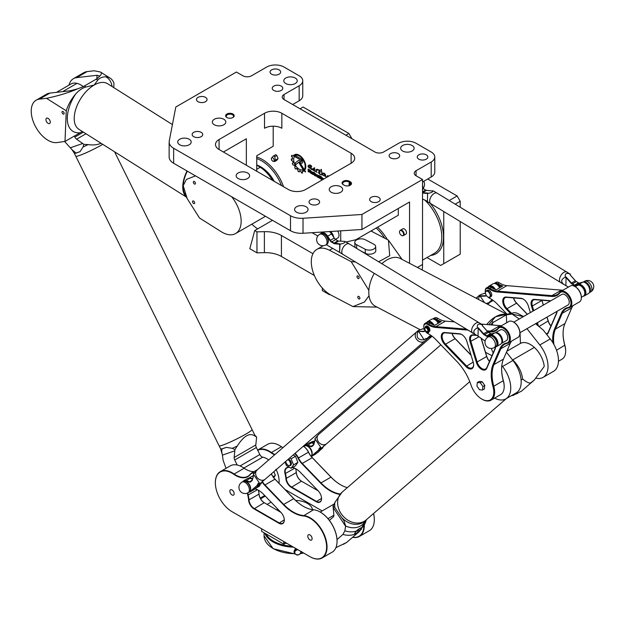 <?xml version="1.0" encoding="UTF-8"?>
<svg xmlns="http://www.w3.org/2000/svg" width="625" height="625" viewBox="0 0 625 625"><rect width="100%" height="100%" fill="white"/><g stroke="black" fill="none" stroke-linecap="round" stroke-linejoin="round"><path stroke-width="0.94" d="M422.227 269.969A55.094 31.812 -120 0 0 422.539 264.469L422.539 179.5L416.047 175.75A6.125 3.531 180 0 1 414.25 173.25A6.125 3.531 180 0 1 416.047 170.75L431.195 162A12.242 7.07 180 0 0 434.781 157A12.242 7.07 180 0 0 431.195 152.008L416.047 143.258A12.242 7.07 180 0 0 398.727 143.258L383.578 152.008A6.125 3.531 0 0 1 374.922 152.008L284.016 99.523L284.016 94.523A6.125 3.531 0 0 0 282.219 97.023A6.125 3.531 0 0 0 284.016 99.523M284.016 94.523L299.164 85.773A12.242 7.07 180 0 0 302.75 80.773A12.242 7.07 180 0 0 299.164 75.781L284.016 67.031A12.242 7.07 180 0 0 266.703 67.031L251.547 75.781A6.125 3.531 180 0 1 242.891 75.781L236.398 72.031L175.797 107.016L169.242 141.031A15.305 8.836 0 0 0 169.148 142.008A15.305 8.836 0 0 0 173.633 148.258L290.508 215.734A15.305 8.836 0 0 0 303.023 218.266L361.938 214.484L361.938 229.484L409.555 201.992L409.555 263.328M422.539 179.5L361.938 214.484M226.875 114.016A4.289 2.477 0 0 0 226.875 117.516A4.289 2.477 0 0 0 232.938 117.516A4.289 2.477 0 0 0 232.938 114.016A4.289 2.477 0 0 0 226.875 114.016M378.664 201.648A5.297 3.055 180 0 1 372.898 202.312A5.297 3.055 180 0 1 369.625 199.492A5.297 3.055 180 0 1 374.922 196.438A5.297 3.055 180 0 1 380.211 199.492A5.297 3.055 180 0 1 378.664 201.648M318.062 204.148A5.297 3.055 180 0 1 312.289 204.813A5.297 3.055 180 0 1 309.023 201.992A5.297 3.055 180 0 1 314.32 198.93A5.297 3.055 180 0 1 319.609 201.992A5.297 3.055 180 0 1 318.062 204.148M398.141 157.914A5.297 3.055 180 0 1 392.375 158.578A5.297 3.055 180 0 1 389.109 155.75A5.297 3.055 180 0 1 394.398 152.695A5.297 3.055 180 0 1 399.695 155.75A5.297 3.055 180 0 1 398.141 157.914M426.281 159.164A5.297 3.055 180 0 1 420.516 159.828A5.297 3.055 180 0 1 417.242 157A5.297 3.055 180 0 1 422.539 153.945A5.297 3.055 180 0 1 427.836 157A5.297 3.055 180 0 1 426.281 159.164M198.023 97.359A5.297 3.055 180 0 1 203.789 96.695A5.297 3.055 180 0 1 207.063 99.523A5.297 3.055 180 0 1 201.766 102.578A5.297 3.055 180 0 1 196.477 99.523A5.297 3.055 180 0 1 198.023 97.359M193.695 132.352A5.297 3.055 180 0 1 199.461 131.688A5.297 3.055 180 0 1 202.734 134.508A5.297 3.055 180 0 1 197.438 137.562A5.297 3.055 180 0 1 192.141 134.508A5.297 3.055 180 0 1 193.695 132.352M273.781 86.109A5.297 3.055 180 0 1 279.547 85.453A5.297 3.055 180 0 1 282.812 88.273A5.297 3.055 180 0 1 277.523 91.328A5.297 3.055 180 0 1 272.227 88.273A5.297 3.055 180 0 1 273.781 86.109M271.617 69.867A5.297 3.055 180 0 1 277.383 69.203A5.297 3.055 180 0 1 280.648 72.031A5.297 3.055 180 0 1 275.359 75.086A5.297 3.055 180 0 1 270.062 72.031A5.297 3.055 180 0 1 271.617 69.867M238.133 173A6.734 3.891 180 0 1 245.469 172.156A6.734 3.891 180 0 1 249.625 175.75A6.734 3.891 180 0 1 242.891 179.633A6.734 3.891 180 0 1 236.156 175.75A6.734 3.891 180 0 1 238.133 173M285.75 78.023A6.734 3.891 180 0 1 293.086 77.188A6.734 3.891 180 0 1 297.242 80.773A6.734 3.891 180 0 1 290.508 84.664A6.734 3.891 180 0 1 283.773 80.773A6.734 3.891 180 0 1 285.75 78.023M214.32 119.266A6.734 3.891 180 0 1 221.656 118.422A6.734 3.891 180 0 1 225.813 122.016A6.734 3.891 180 0 1 219.086 125.898A6.734 3.891 180 0 1 212.352 122.016A6.734 3.891 180 0 1 214.32 119.266M179.688 139.258A6.734 3.891 180 0 1 187.031 138.414A6.734 3.891 180 0 1 191.188 142.008A6.734 3.891 180 0 1 184.453 145.898A6.734 3.891 180 0 1 177.719 142.008A6.734 3.891 180 0 1 179.688 139.258M296.57 206.734A6.734 3.891 180 0 1 303.906 205.898A6.734 3.891 180 0 1 308.062 209.484A6.734 3.891 180 0 1 301.328 213.375A6.734 3.891 180 0 1 294.594 209.484A6.734 3.891 180 0 1 296.57 206.734M331.203 186.742A6.734 3.891 180 0 1 338.539 185.898A6.734 3.891 180 0 1 342.695 189.492A6.734 3.891 180 0 1 335.961 193.383A6.734 3.891 180 0 1 329.227 189.492A6.734 3.891 180 0 1 331.203 186.742M402.625 145.508A6.734 3.891 180 0 1 409.961 144.664A6.734 3.891 180 0 1 414.125 148.258A6.734 3.891 180 0 1 407.391 152.141A6.734 3.891 180 0 1 400.656 148.258A6.734 3.891 180 0 1 402.625 145.508M351.109 163.25L305.656 189.492A12.242 7.07 180 0 1 288.344 189.492L219.086 149.508A12.242 7.07 180 0 1 215.492 144.508A12.242 7.07 180 0 1 219.086 139.508L264.531 113.266A12.242 7.07 180 0 1 281.852 113.266L351.109 153.258A12.242 7.07 180 0 1 354.695 158.25A12.242 7.07 180 0 1 351.109 163.25L351.109 153.258M344.188 185.242A4.289 2.477 0 0 0 350.25 185.242A4.289 2.477 0 0 0 350.25 181.742L349.383 181.242A4.289 2.477 0 0 0 343.32 181.242A4.289 2.477 0 0 0 343.32 184.742L344.188 185.242M273.195 126.188L273.195 146.258L256.742 155.75L256.742 171.25M257.617 228.898A55.094 31.812 60 0 1 251.805 224.195M398.297 208.484L398.297 215.234L355.875 239.727L346.125 242.016M300.969 162.945L299.688 162.203A1.562 0.898 -120 0 0 298.906 162.133A1.562 0.898 -120 0 0 298.836 162.18L295.805 164.656A5.992 3.461 60 0 1 295.086 163.094L298.039 160.703A2.797 1.617 60 0 1 298.164 160.617A2.797 1.617 60 0 1 299.562 160.758L300.969 161.57A0.852 0.492 -120 0 0 300.969 160.18L295.344 156.93L294.07 154.852L300.961 158.805A2.531 1.461 60 0 1 302.617 161.039A2.531 1.461 60 0 1 302.227 163.07A2.531 1.461 60 0 1 300.969 162.945L299.734 162.18A1.562 0.898 -120 0 0 298.953 162.102A1.562 0.898 -120 0 0 298.93 162.117L298.906 162.133M300.281 163.141L305.656 172L303.898 170.984L299.469 163.68A0.844 0.484 60 0 1 300.281 163.141M321.336 169.328L321.727 172.164L319.852 171.758C318.961 172.688 319.422 173.719 321.234 174.844C318.484 173.766 317.867 172.5 319.367 171.055L318.164 169.656L320.539 170.336L321.336 169.328L320.539 170.336M321.672 174.055L321.781 173.172C324.297 172.633 325.648 173.781 325.844 176.609L321.969 174.711L325.328 175.898C324.93 174.188 323.953 173.562 322.398 174.031L321.672 174.055L321.805 173.156M326.289 177.586L327.883 175.516L328.492 176.312M310.352 172.039L310.672 173.156L309.703 171.688L308.688 171.102L308.688 172.008L308.172 171.711L308.172 169.047L310.305 170.281A0.812 0.469 60 0 1 310.875 171.273L310.875 171.734A0.742 0.43 60 0 1 310.352 172.039L310.258 171.984M319.031 176.578L319.031 177.281A0.859 0.5 60 0 1 318.422 177.633L317.289 176.977A0.859 0.5 60 0 1 316.68 175.922L316.68 175.219A0.859 0.5 60 0 1 317.289 174.867L318.422 175.523A0.859 0.5 60 0 1 319.031 176.578M320.508 176.719L320.508 177.203L319.938 176.875L319.938 178.508L319.414 178.203L319.414 175.492L320.508 176.719M321.273 176.562L321.273 177.016L320.734 176.258L321.273 176.562M320.734 178.969L320.734 176.852L321.273 177.164L321.273 179.281L320.734 178.969L320.781 176.883M322.312 179.875L322.242 179.844A0.852 0.492 60 0 1 321.648 178.797L321.648 178.094A0.867 0.5 60 0 1 322.258 177.734L323.836 179M323.703 179.07L322.219 178.305L322.75 179.625M311.164 172.031A0.859 0.5 60 0 1 311.773 171.68L312.906 172.336A0.859 0.5 60 0 1 313.516 173.391L313.516 174.102A0.859 0.5 60 0 1 312.906 174.445L311.773 173.797A0.859 0.5 60 0 1 311.164 172.742L311.203 172.008A0.859 0.5 60 0 1 311.367 171.625M315.672 173.93A0.867 0.5 60 0 1 316.281 174.984L316.281 175.695A0.859 0.5 60 0 1 315.672 176.047L314.516 175.375A0.883 0.508 60 0 1 313.891 174.297L313.891 172.203L315.672 173.93M311.648 166.438L309.133 166.023C308.477 166.922 308.797 167.383 310.109 167.414L310.992 166.68L311.727 169.727C310.82 167.961 306.609 167.5 308.57 165.328C309.781 164.602 310.844 164.977 311.75 166.461L309.18 166M314.664 167.805L314.547 168.844L313.273 169.625L315.859 170.031L317.023 169.172C319.18 170.227 314.484 170.641 317.078 172.312L313.852 170.609C312.18 169.68 312.07 168.883 313.539 168.234L314.664 167.805M305.055 169.719L304.578 168.93A8.469 4.891 -120 0 0 303.242 160.086A8.469 4.891 -120 0 0 296.172 155.102L295.062 154.461A9.359 5.398 60 0 1 303.375 159.344A9.359 5.398 60 0 1 305.055 169.719M293.086 156.148A9.438 5.453 60 0 1 293.625 155.336L294.484 156.75A7.812 4.508 -120 0 0 295.422 165.328A7.812 4.508 -120 0 0 302.438 169.852L303.281 171.266A9.438 5.453 60 0 1 302.391 171.43L302.461 173.062A11.227 6.477 60 0 1 301.555 172.938L300.695 171.203A9.438 5.453 60 0 1 299.562 170.742L299.031 171.898A11.227 6.477 60 0 1 298.016 171.219L297.758 169.531A9.438 5.453 60 0 1 296.641 168.484L295.648 168.992A11.227 6.477 60 0 1 294.773 167.898L295.094 166.562A9.438 5.453 60 0 1 294.25 165.18L292.922 164.859A11.227 6.477 60 0 1 292.352 163.562L293.211 162.836A9.438 5.453 60 0 1 292.789 161.367L291.422 160.305A11.227 6.477 60 0 1 291.273 159.117L292.5 159.141A9.438 5.453 60 0 1 292.578 157.828L291.461 156.219A11.227 6.477 60 0 1 291.719 155.367L293.133 156.125A9.438 5.453 60 0 1 293.633 155.352M400.031 230.641A3.062 1.766 60 0 1 400.18 230.422A3.062 1.766 60 0 1 400.445 230.203L402.828 228.828A3.062 1.766 60 0 1 405.891 230.594A3.062 1.766 60 0 1 405.891 234.133L403.508 235.508A3.062 1.766 60 0 1 403.188 235.625A3.062 1.766 60 0 1 402.922 235.648M312.07 232.687L317.812 236M377.555 227.211A33.672 19.438 60 0 1 378.57 228.18A33.672 19.438 60 0 1 387.312 239.562M256.742 157.031A33.672 19.438 60 0 1 270.352 165.703A33.672 19.438 60 0 1 283.578 186.742M274.711 161.516L275.344 160.141L274.711 156.742A3.062 1.766 -120 0 0 273.406 155.992L275.57 154.742A3.062 1.766 60 0 1 276.875 155.492L278.062 158.57L276.875 160.266L274.711 161.516L273.266 161.32A2 1.156 60 0 1 271.758 160.078A2 1.156 60 0 1 271.438 158.156A2 1.156 60 0 1 273.016 158.047A2 1.156 60 0 1 274.172 160.32A2 1.156 60 0 1 273.266 161.32M302.25 163.055A2.531 1.461 60 0 1 301.008 162.922M295.344 156.93L294.164 154.906M301.438 161.586L301.391 161.609A0.852 0.492 -120 0 0 301.008 160.156L295.383 156.906M295.086 163.094L298.086 160.68A2.797 1.617 60 0 1 298.188 160.609M295.844 164.625A5.992 3.461 60 0 1 295.125 163.07M303.898 170.984L299.516 163.656A0.844 0.484 60 0 1 299.477 162.672M305.609 171.922L303.945 170.961M321.727 172.117L319.875 171.742M321.234 174.82C318.523 173.719 317.906 172.461 319.391 171.039M319.719 170.914L318.188 169.641M325.867 176.594L321.992 174.695M325.352 175.883L325.375 175.875C324.977 174.164 324 173.539 322.438 174.008L322.398 174.031M322.219 174.156L321.711 174.031M326.328 177.555L327.906 175.508M308.172 171.711L308.211 169.07M308.688 171.961L308.211 171.688M308.688 171.102L309.703 171.688M310.102 172.828L309.742 171.656M310.648 173.094L310.148 172.805M310.32 171.5L310.18 170.664L308.727 169.82L308.688 170.664L310.383 171.344L308.688 169.852M318.875 177.664A0.859 0.5 60 0 1 318.469 177.609L317.336 176.953A0.859 0.5 60 0 1 316.727 175.898L316.727 175.188A0.859 0.5 60 0 1 316.883 174.812M318.445 177.062L318.578 176.391L317.508 175.422L317.469 176.602L318.445 177.062L318.531 176.414L317.297 175.398M319.414 178.203L319.461 175.516M319.938 178.453L319.461 178.18M319.938 176.875L320.508 177.148M320.734 176.711L320.781 176.281M321.273 176.969L320.781 176.688M321.273 179.227L320.781 178.945M322.359 179.852L322.289 179.812A0.852 0.492 60 0 1 321.688 178.773L321.688 178.062A0.867 0.5 60 0 1 321.844 177.68M323.75 179.047L322.242 178.297M313.359 174.477A0.859 0.5 60 0 1 312.953 174.422L311.812 173.766A0.859 0.5 60 0 1 311.203 172.711L311.203 172.008M312.93 173.875L312.758 172.68L311.648 172.438L312.711 173.859L312.711 172.703L311.734 172.242M316.125 176.07A0.859 0.5 60 0 1 315.719 176.023L314.562 175.352A0.883 0.508 60 0 1 313.938 174.273L313.938 172.234M315.711 175.484L315.57 174.328L314.391 173.695L314.695 175L315.492 175.461L315.523 174.352L314.391 173.695M310.133 167.398L311.016 166.672M311.75 169.711C310.844 167.867 306.688 167.531 308.594 165.32M315.859 170.031L317.039 169.156M317.086 172.297L313.891 170.586C312.227 169.664 312.117 168.875 313.555 168.227M305.086 169.664L304.617 168.906A8.469 4.891 -120 0 0 303.281 160.062A8.469 4.891 -120 0 0 296.211 155.078L295.117 154.445M292.578 157.828L291.5 156.195A11.227 6.477 60 0 1 291.766 155.344L291.812 155.281M292.5 159.141L292.547 159.117A9.438 5.453 60 0 1 292.625 157.805M292.789 161.367L291.461 160.273A11.227 6.477 60 0 1 291.32 159.094L291.383 158.883M293.211 162.836L293.25 162.812A9.438 5.453 60 0 1 292.828 161.344M294.25 165.18L292.969 164.836A11.227 6.477 60 0 1 292.398 163.539L292.422 163.188M295.094 166.562L295.133 166.539A9.438 5.453 60 0 1 294.289 165.148M296.008 169.109L295.688 168.969A11.227 6.477 60 0 1 294.812 167.875L295.133 166.539M296.641 168.484L296.68 168.461A9.438 5.453 60 0 0 297.797 169.508L297.758 169.531M299.273 171.914L299.078 171.875A11.227 6.477 60 0 1 298.055 171.188L297.797 169.508M299.562 170.742L299.602 170.711A9.438 5.453 60 0 0 300.734 171.18L300.695 171.203M302.57 173.023L302.5 173.031A11.227 6.477 60 0 1 301.602 172.914L300.734 171.18M302.391 171.43L302.43 171.406A9.438 5.453 60 0 0 303.273 171.258M400.445 230.203A3.062 1.766 60 0 1 403.508 231.969A3.062 1.766 60 0 1 403.508 235.508M399.492 231.922A2.898 1.672 -120 0 0 400.586 234.641A2.898 1.672 -120 0 0 402.688 235.727A2.898 1.672 -120 0 0 402.992 232.266A2.898 1.672 -120 0 0 399.844 230.797A2.898 1.672 -120 0 0 399.492 231.922M275.344 160.141L278.062 158.57M274.711 156.742L276.875 155.492M273.406 155.992L271.656 158.016M343.75 184.992A3.672 2.117 180 0 1 342.68 183.492A3.672 2.117 180 0 1 344.945 181.539A3.672 2.117 180 0 1 348.945 181.992L349.812 182.492A3.672 2.117 180 0 1 350.891 183.992A3.672 2.117 180 0 1 350.016 185.367M227.109 117.641A3.672 2.117 180 0 1 226.234 116.266A3.672 2.117 180 0 1 227.305 114.766A3.672 2.117 180 0 1 231.312 114.305A3.672 2.117 180 0 1 233.578 116.266A3.672 2.117 180 0 1 232.703 117.641M347.43 185.969A3.672 2.117 0 0 0 346.07 185.883M272.477 220.32L254.727 230.57L256.961 231.859L264.383 231.664A22.648 13.078 180 0 1 281.414 235.484L312.953 253.688M322.328 288.047L322.328 290.586L329.469 294.711L329.469 294.188M314.367 275.5L281.414 256.477A22.648 13.078 0 0 0 264.383 252.656L256.961 252.852L256.961 231.859M256.961 252.852L249.82 248.727L254.727 230.57M329.906 294.461L329.469 294.711M281.852 113.266L281.852 128.266A12.242 7.07 0 0 0 264.531 128.266L264.531 113.266M361.938 229.484L303.023 233.266A15.305 8.836 180 0 1 290.508 230.734L173.633 163.25A15.305 8.836 180 0 1 169.148 157L169.148 142.008M246.352 165.25L246.352 138.758L223.414 152.008M299.164 85.773L299.164 100.773A12.242 7.07 0 0 0 302.75 95.773L302.75 80.773M299.164 100.773L292.672 104.516M431.195 162L431.195 177A12.242 7.07 0 0 0 434.781 172L434.781 157M431.195 177L422.539 181.992M340.727 241.281L340.727 230.844M337.766 231.031A6.125 3.531 60 0 1 337.727 238.031L335.453 239.344M333.703 237.148A6.125 3.531 -120 0 0 330.531 231.5M326.898 244.281A6.125 3.531 -120 0 0 326.898 237.211A6.125 3.531 -120 0 0 320.781 233.68L319.695 234.305A6.125 3.531 60 0 1 324.414 235.945A6.125 3.531 60 0 1 327.086 242.102A6.125 3.531 60 0 1 325.82 244.906L326.898 244.281M274.281 181.375A24.484 14.141 -120 0 0 266.328 171.078M281.5 185.539A32.75 18.906 -120 0 0 261.508 160.75A32.75 18.906 -120 0 0 256.742 158.578M351.938 138.734L348.914 133.492L303.102 107.039L300.07 108.789M348.914 133.492L345.883 135.242M443.75 211.523L443.75 263.68L440.68 265.453L427.008 257.555M384.672 238.18A32.75 18.906 -120 0 0 376.172 228.008M460.203 207.188L460.203 201.281L457.133 195.969L449.234 200.531M457.133 195.969L427.734 179M460.203 201.281L455.219 204.164M460.203 221.508L460.203 254.18L443.75 263.68M63.023 113.984A1.508 0.867 60 0 1 62.078 112.656A1.508 0.867 60 0 1 62.32 111.477A1.508 0.867 60 0 1 63.828 112.344A1.508 0.867 60 0 1 63.828 114.086A1.508 0.867 60 0 1 63.023 113.984M193.555 203.469A1.508 0.867 60 0 1 192.617 202.141A1.508 0.867 60 0 1 192.852 200.969A1.508 0.867 60 0 1 194.359 201.836A1.508 0.867 60 0 1 194.359 203.578A1.508 0.867 60 0 1 193.555 203.469M194.352 183.961A1.508 0.867 60 0 1 193.414 182.633A1.508 0.867 60 0 1 193.648 181.453A1.508 0.867 60 0 1 195.156 182.32A1.508 0.867 60 0 1 195.156 184.062A1.508 0.867 60 0 1 194.352 183.961M48.008 123.297A3.062 1.766 60 0 1 46.086 120.594A3.062 1.766 60 0 1 46.578 118.211A3.062 1.766 60 0 1 49.633 119.977A3.062 1.766 60 0 1 49.633 123.508A3.062 1.766 60 0 1 48.008 123.297M187.328 171.164A26.328 14.484 122.2 0 0 183.195 185.695A26.328 14.484 122.2 0 0 184.68 193.766L187.211 198.656L199.492 217.992L221.234 231.703A26.937 15.555 -120 0 0 235.578 233.562A26.937 15.555 -120 0 0 231.711 196.789M256.742 165.094L260.219 167.281A26.937 15.555 60 0 1 272.414 180.297M274.086 181.266A26.016 15.023 -120 0 0 261.484 167.266A26.016 15.023 -120 0 0 256.742 164.984M187.211 198.656L183.195 185.695L186.391 179.414L195.508 175.883M187.031 170.992A26.937 14.82 122.2 0 0 186.273 196.844M73.438 78.664L83.875 72.641A23.875 13.781 60 0 1 87.133 71.586L94.188 70.781L100.406 71.992C101.867 72.945 101.664 74.297 99.797 76.062L97.008 75.289L76.703 77.609A23.875 13.781 -120 0 0 73.438 78.664A23.875 13.781 -120 0 0 69.008 85.133M113.781 87.609L113.961 83.25A26.937 14.82 122.2 0 0 110.125 78.117A26.937 14.82 122.2 0 0 105.656 76.789C102.242 76.883 99.609 78.008 97.758 80.148L94.148 85.055L85.867 87.016C82.297 88.023 78.844 90.422 75.508 94.203A26.937 14.82 122.2 0 0 66.258 110.789L65.008 141.422L82.336 131.469M99.797 76.062L97.18 78.625A26.937 14.82 -57.8 0 0 96.203 79.164L84.312 86.031A26.937 14.82 -57.8 0 0 83.328 86.625L77.672 88.836C68.562 92.734 58.164 95.891 46.484 98.32L39.43 99.125A23.875 13.781 -120 0 0 36.164 100.18A23.875 13.781 -120 0 0 34.891 125.352A23.875 13.781 -120 0 0 57.039 142.555L65.008 141.422M66.258 110.789L46.484 98.32M36.164 100.18L46.602 94.156A23.875 13.781 60 0 1 49.867 93.102L70.164 90.781L77.672 88.836M358.891 298.922A1.508 0.867 -120 0 0 359.594 298.969A1.508 0.867 -120 0 0 359.594 297.234A1.508 0.867 -120 0 0 358.086 296.367A1.508 0.867 -120 0 0 357.867 297.602A1.508 0.867 -120 0 0 358.891 298.922M358.094 278.492A1.508 0.867 -120 0 0 358.797 278.539A1.508 0.867 -120 0 0 358.797 276.805A1.508 0.867 -120 0 0 357.289 275.93A1.508 0.867 -120 0 0 357.07 277.172A1.508 0.867 -120 0 0 358.094 278.492M373.859 244.242L365.211 239.711A6.125 3.367 -2.2 0 0 358.484 239.172A6.125 3.367 -2.2 0 0 354.766 242.445A6.125 3.367 -2.2 0 0 356.555 244.711L365.203 249.242A6.125 3.367 -2.2 0 0 371.938 249.773A6.125 3.367 -2.2 0 0 375.648 246.5A6.125 3.367 -2.2 0 0 373.859 244.242M360.938 251.008L365.367 253.328A6.125 3.367 -2.2 0 0 372.094 253.867A6.125 3.367 -2.2 0 0 375.812 250.594L375.648 246.5M354.766 242.445L354.93 246.531A6.125 3.367 -2.2 0 0 355.266 247.562M377.055 307.117L352.953 306.594L331.211 295.195A26.937 15.555 60 0 1 312.906 271.539A26.937 15.555 60 0 1 316.867 249.391A26.937 15.555 60 0 1 329.461 250.242L351.195 261.641L355.383 261.961M378.633 261.75L389.719 255.734L388.43 240.148L370.984 231M388.43 240.148L402.07 259.406M371.297 230.828A26.016 15.023 60 0 1 372.648 231.875M368.867 290.352L351.195 261.641M352.953 306.594L364.367 302.062L369.031 295.781M506.031 313.898L400.375 258.516A26.937 16.25 117.7 0 0 386.992 259.898A26.937 16.25 117.7 0 0 381.867 263.711M374.25 273.414A26.937 16.25 117.7 0 0 375.359 306.227L420.008 329.633M526.969 328.68L539.812 344.977A23.875 13.781 60 0 1 543.07 377.375L553.508 371.352A23.875 13.781 -120 0 0 550.242 338.953L543.188 330.008L535.562 323.719M506.656 322.742L506.344 314.859A26.937 16.25 -62.3 0 0 505.367 315.391L493.469 322.258A26.937 16.25 -62.3 0 0 492.492 322.852L492.578 325.016M523.539 316.523L518.312 313.781A26.937 16.25 117.7 0 0 514.164 312.648L495.523 316.789L488.75 324.703M523.375 316.625L512 314.047L519.305 318.969M506.344 314.859L512 314.047M543.07 377.375A23.875 13.781 60 0 1 536.258 378.227M501.813 365.57L502.539 366.5A23.875 13.781 60 0 1 505.805 398.891A23.875 13.781 60 0 1 494.602 398.117M485.516 352.32L491.969 355.703M491.258 348.445L493.156 352.945M490.539 324.852L492.492 322.852M505.805 398.891L516.234 392.867A23.875 13.781 -120 0 0 512.969 360.477L506.453 352.203M219.273 445.93A18.359 1.656 -26.3 0 0 229.375 442.438A18.359 1.656 -26.3 0 0 245.734 434.172A18.367 1.656 153.7 0 1 221.016 445.688A18.367 1.656 153.7 0 1 219.133 445.828A18.367 1.656 -26.3 0 0 228.695 442.727A18.367 1.656 -26.3 0 0 245.734 434.164A18.367 1.656 -26.3 0 0 252.055 429.531A18.367 1.656 153.7 0 1 252.055 429.539A18.367 1.656 153.7 0 1 245.734 434.172A18.359 1.656 -26.3 0 0 252.047 429.703M220.617 448.82L222.383 454.828C221.531 451.695 221.523 449.68 222.352 448.789A14.219 4.898 11.5 0 1 222.492 448.672A18.367 1.656 153.7 0 1 220.617 448.82L75.781 156.219A18.367 1.656 -26.3 0 0 77.656 156.07A18.367 1.656 -26.3 0 0 102.383 144.547A18.367 1.656 -26.3 0 0 102.75 144.336A18.367 1.656 153.7 0 1 102.383 144.555A18.359 1.656 -26.3 0 0 102.75 144.336M75.914 156.312A18.359 1.656 -26.3 0 0 86.023 152.828A18.359 1.656 -26.3 0 0 102.375 144.555A18.367 1.656 153.7 0 1 85.352 153.125A18.367 1.656 153.7 0 1 75.781 156.219A18.367 1.656 153.7 0 1 75.781 156.211L74.305 153.227A18.367 1.656 -26.3 0 0 76.18 153.078A14.219 6.711 112.9 0 1 75.977 153.055L71.992 149.68L64.609 141.477M222.492 448.672L226.414 447.383L222.352 448.789M226.039 468.32L223.172 460.508L222.414 455.125L234.828 450.82L234.906 449.602L232.281 448.32L226.414 447.383M232.281 448.32A18.367 1.656 -26.3 0 0 237.297 445.992C243.805 435.836 249.617 432.484 254.734 435.922L256.648 437.047L255.797 444.977L234.148 457.477A3.672 2.117 -120 0 0 234.703 460L237.188 465.016M254.93 435.367A18.367 1.656 153.7 0 1 254.961 435.414A18.367 1.656 153.7 0 1 254.734 435.922M56.516 92.344L71.023 83.969A19.539 11.281 60 0 1 76.969 83.352A20.203 11.664 -120 0 1 83.336 86.617M74.352 136.031L74.867 137.07A3.672 2.117 -120 0 0 76.609 139.188L82.711 143.492L70.297 147.797M75.977 153.055L80.031 151.648L83.109 146.938L83.805 144.328L82.711 143.492M80.031 151.648L76.18 153.078M100.992 143.227C97.641 144.852 93.352 145.312 88.125 144.617L83.805 144.328M83.109 146.938A18.367 1.656 -26.3 0 0 88.125 144.617M234.828 450.82L234.148 457.477M279.016 483.297A20.203 11.664 -120 0 0 276.953 471.312L276.156 469.703M275.891 469.25L276.953 471.312M254.953 435.391L256.648 437.047M268.672 459.992A16.836 9.719 -120 0 0 262.727 457.164A3.672 2.117 60 0 1 259.828 454.539L256.352 447.5A3.672 2.117 60 0 1 255.797 444.977M234.906 449.602L237.297 445.992M506.344 398.578L364.617 521.258A18.367 14.906 -130.9 0 1 341.625 517.453L334.859 507.539A18.367 14.906 -130.9 0 1 334.938 502.359L342.062 492.203A18.367 14.906 49.1 0 0 342.812 515.844A18.367 14.906 49.1 0 0 366.102 519.977L366.102 519.977A18.367 14.906 -130.9 0 1 342.812 515.844A18.367 14.906 -130.9 0 1 342.062 492.203L469.766 381.656M513.219 395.273L521.375 391.219M506.867 351.242L520.359 343.461A20.203 11.664 -120 0 1 534.344 347.414A19.539 11.281 60 0 1 544.234 366.43L534.242 380.094L530.492 382.984C528.875 383.297 526.242 381.945 522.586 378.93L521.117 380.203M522.586 378.93A19.539 11.281 -120 0 0 512.703 359.914A20.203 11.664 60 0 0 512.125 359.398M354.664 533.75A4.594 1.055 140.4 0 0 357.875 532.195A4.594 1.055 140.4 0 0 361.281 528.852A4.594 1.055 140.4 0 0 361.617 527.867M356.977 531.344L359.195 529.773L356.977 531.344M334.859 507.539L333.023 506.25L333.203 507.617L345.617 526.25L344.859 530.766L342.938 534.438A22.648 18.383 49.1 0 0 355.188 534.039C354.242 534.023 354.625 533.031 356.328 531.078C358.984 528.609 360.781 527.578 361.711 527.969L361.477 529.086L358.742 531.984L354.727 533.938M361.68 527.93L361.711 527.969A21.547 17.484 -130.9 0 0 366.156 520.219L359.359 531.477A22.648 18.383 49.1 0 1 358.742 531.984M342.938 534.438L337 539.578M335.891 547.68L346.656 542.438L359.359 531.477M341.625 517.453A14.219 2.352 55.5 0 0 341.867 517.797L343.914 520.633L345.641 526A19.477 15.805 49.1 0 0 365.82 520.219M329.258 520.234A3.672 2.117 -120 0 0 329.648 520.086A3.672 2.117 -120 0 0 329.844 519.953L333.328 516.938A3.672 2.117 -120 0 0 333.875 515.055L333.203 507.617M334.938 502.359L333.023 506.25M581.352 297.281L583.547 296.016A6.125 3.531 -120 0 0 583.547 288.945A6.125 3.531 -120 0 0 577.422 285.414L575.227 286.68M590.445 289.969A6.125 3.531 60 0 1 589.297 292.695L590.688 291.891A6.125 3.531 -120 0 0 591.953 289.094A6.125 3.531 -120 0 0 589.281 282.93A6.125 3.531 -120 0 0 584.57 281.289L583.164 282.102A6.125 3.531 60 0 1 587.852 283.891A6.125 3.531 60 0 1 590.445 289.969M495.297 332.836A6.125 3.531 60 0 1 499.977 334.625A6.125 3.531 60 0 1 502.562 340.703A6.125 3.531 60 0 1 501.414 343.43L506.492 340.508A6.125 3.531 60 0 0 507.758 337.703A6.125 3.531 60 0 0 505.086 331.539A6.125 3.531 60 0 0 500.367 329.898L495.289 332.836M494.156 347.625L495.672 346.75A6.125 3.531 -120 0 0 495.672 339.68A6.125 3.531 -120 0 0 489.547 336.148L488.031 337.023A6.125 6.125 0 0 0 485.789 345.383A6.125 6.125 0 0 0 494.156 347.625A6.125 3.531 -120 0 0 495.422 344.828A6.125 3.531 -120 0 0 492.75 338.664A6.125 3.531 -120 0 0 488.031 337.023M485.469 292.844A3.367 1.945 -120 0 0 487.852 296.961A3.367 1.945 -120 0 0 490.227 295.594A3.367 1.945 -120 0 0 487.852 291.469A3.367 1.945 -120 0 0 485.469 292.844L485.469 292.594A3.672 2.117 60 0 1 486.227 290.906A3.672 2.117 60 0 1 489.898 293.031A3.672 2.117 60 0 1 489.898 297.273A3.672 2.117 60 0 1 488.062 297.086A3.672 2.117 60 0 1 487.953 297.023M486.227 290.906L487.312 290.281A3.672 2.117 60 0 1 490.984 292.406A3.672 2.117 60 0 1 490.984 296.648L489.898 297.273M530.359 312.586L528.328 305.945A7.961 4.594 -120 0 0 523.156 299.016A7.961 4.594 -120 0 0 520.945 298.266L506.156 297.047A7.961 4.594 -120 0 0 502.75 301.125A7.961 4.594 -120 0 0 506.289 309.125L509.953 312.938M510.992 312.773L506.875 308.5A7.344 4.242 60 0 1 505.133 297.688A7.344 4.242 60 0 1 506.766 297.352L521.547 298.57A7.344 4.242 60 0 1 523.383 299.148M513.484 297.906A7.344 4.242 -120 0 0 516.406 303L527.312 314.344M485.469 292.82A5.508 3.18 60 0 1 485.25 291.219A5.508 3.18 60 0 1 489.328 289.078A25.102 14.492 -120 0 0 497.133 291.945L551.641 296.445A25.102 14.492 -120 0 0 559.742 293.062A8.57 4.945 60 0 1 569.133 297.148A8.57 4.945 60 0 1 568.211 307.484A25.102 14.492 -120 0 0 561.422 313.125L554.578 328.938A37.344 21.562 -120 0 0 552.859 342.695M506.586 313.742L497.266 304.055A25.102 14.492 -120 0 0 490.672 298.781A25.102 14.492 -120 0 0 489.422 298.109A5.508 3.18 60 0 1 489.148 297.961A5.508 3.18 60 0 1 487.867 296.977M550.57 300.914A7.961 4.594 -120 0 0 549.25 300.602L534.469 299.375A7.961 4.594 -120 0 0 531.516 306.203L533 311.062M536.672 323.078L537.258 324.992M546.664 334.414A7.961 4.594 -120 0 0 548.25 332.789L556.695 313.281A7.961 4.594 -120 0 0 557.094 311.289M519.883 332.773L567.961 305.016A6.125 3.531 -120 0 0 569.227 302.211A6.125 3.531 -120 0 0 566.555 296.055A6.125 3.531 -120 0 0 561.844 294.414L513.758 322.172M527.414 314.289L516.672 303.125A7.961 4.594 60 0 1 513.609 297.914M500.312 283.445A25.102 14.492 60 0 1 499.719 283.078A5.508 3.18 -120 0 0 499.539 282.969A5.508 3.18 -120 0 0 499.344 282.867M581.344 297.461A8.57 4.945 -120 0 0 581.352 297.211A8.57 4.945 -120 0 0 575.289 286.719A8.57 4.945 -120 0 0 575.078 286.602M565.656 350.883A16.992 9.805 -120 0 0 565.656 350.633A16.992 9.805 -120 0 0 564.852 345.172A37.344 21.562 60 0 1 563.078 333.422M551 325.836A7.961 4.594 60 0 1 548.242 320.938L547.062 317.078M543.391 305.062L541.914 300.25L543.289 305.125M541.797 300.242A7.344 4.242 -120 0 0 541.867 300.492L532.344 305.984A7.344 4.242 60 0 1 533.445 300.016A7.344 4.242 60 0 1 535.07 299.688L549.859 300.906A7.344 4.242 60 0 1 550.43 301M546.961 317.141L548.203 321.219A7.344 4.242 -120 0 0 550.945 325.961M557.062 311.312A7.344 4.242 60 0 1 556.727 312.609L548.281 332.125A7.344 4.242 60 0 1 547.125 333.469A7.344 4.242 60 0 1 546.172 333.789M538.438 325.922L537.438 322.641M533.766 310.625L532.344 305.984L531.516 306.203M553.945 344.562A36.734 21.211 60 0 1 555.414 329.102L562.258 313.289A24.484 14.141 60 0 1 566.094 308.797A24.484 14.141 60 0 1 568.883 307.789A9.18 5.305 -120 0 0 569.93 307.414A9.18 5.305 -120 0 0 569.93 296.812A9.18 5.305 -120 0 0 560.742 291.508A9.18 5.305 -120 0 0 559.812 292.336A24.484 14.141 60 0 1 557.32 294.531A24.484 14.141 60 0 1 551.898 295.633L497.398 291.141A24.484 14.141 60 0 1 489.781 288.336A6.125 3.531 -120 0 0 486.516 287.914L488.031 287.039A6.125 3.531 60 0 1 491.094 287.344A6.125 3.531 60 0 1 491.297 287.461A24.484 14.141 -120 0 0 492.094 287.945A24.484 14.141 -120 0 0 496.289 289.773L502.781 286.023A24.484 14.141 60 0 1 497.789 283.711A6.125 3.531 -120 0 0 494.523 283.289A6.125 3.531 -120 0 0 494.258 283.477M500.086 287.578A5.508 3.18 -120 0 0 495.805 283.844A5.508 3.18 60 0 1 497.336 284.453A25.102 14.492 -120 0 0 501.773 286.609M489.359 298.078A6.125 3.531 -120 0 0 489.578 298.211A6.125 3.531 -120 0 0 489.883 298.375A24.484 14.141 60 0 1 490.891 298.906M494.523 283.289L496.039 282.414A6.125 3.531 60 0 1 499.102 282.719A6.125 3.531 60 0 1 499.305 282.836A24.484 14.141 -120 0 0 500.102 283.32A24.484 14.141 -120 0 0 506.922 285.641L561.422 290.141A24.484 14.141 -120 0 0 563.102 290.148M492.305 288.07A25.102 14.492 60 0 1 491.711 287.703A5.508 3.18 -120 0 0 491.531 287.594A5.508 3.18 -120 0 0 491.336 287.492M486.516 287.914A6.125 3.531 -120 0 0 485.25 290.719A6.125 3.531 -120 0 0 485.258 290.977M573.023 305.625A24.484 14.141 -120 0 0 571.781 307.797L564.938 323.602A36.734 21.211 -120 0 0 563.078 333.672A36.734 21.211 -120 0 0 564.82 345.477A17.602 10.164 60 0 1 565.656 351.133A17.602 10.164 60 0 1 562.016 359.195L558.438 361.258M560.742 291.508L570.266 286.016A9.18 5.305 60 0 1 574.859 286.469A9.18 5.305 60 0 1 581.352 297.711A9.18 5.305 60 0 1 579.453 301.914L569.93 307.414M482.914 386.508L482.531 390.016L479.539 389.766L476.938 386.016L477.328 382.516L480.312 382.758L482.914 386.508L484.773 385.438L484.391 388.938L482.531 390.016M480.312 382.758L482.172 381.688L479.188 381.438L477.328 382.516M482.172 381.688L484.773 385.438M425.945 326.164A3.141 1.812 60 0 1 426.109 326.047A3.141 1.812 60 0 1 429.242 327.859A3.141 1.812 60 0 1 429.242 331.484A3.141 1.812 60 0 1 429.063 331.57M425.109 327.688A3.141 1.812 60 0 1 425.758 326.25A3.141 1.812 60 0 1 428.898 328.062A3.141 1.812 60 0 1 428.898 331.688A3.141 1.812 60 0 1 428.406 331.828L428.406 332.359A1.102 0.633 60 0 1 428.172 332.867A1.102 0.633 60 0 1 427.625 332.812L427.68 331.766M427.383 331.812L427.039 332.477A1.102 0.633 60 0 1 426.289 331.398M427.414 331.812L427.07 332.492M428.75 331.758L428.75 332.164A1.102 0.633 60 0 1 428.523 332.664A1.102 0.633 60 0 1 428.32 332.719M426.484 331.508A2.445 1.414 -120 0 0 426.594 331.578A2.445 1.414 -120 0 0 427.82 331.703L428.555 331.273A2.445 1.414 -120 0 0 428.555 328.445A2.445 1.414 -120 0 0 426.109 327.031L425.367 327.461A2.445 1.414 -120 0 0 424.859 328.578A2.445 1.414 -120 0 0 424.867 328.711M487.797 331.734L490.164 331.93A25.102 14.492 -120 0 0 498.273 328.547A8.57 4.945 60 0 1 507.664 332.641A8.57 4.945 60 0 1 506.742 342.977A25.102 14.492 -120 0 0 499.953 348.617L493.109 364.422A37.344 21.562 -120 0 0 492.992 386.664A16.992 9.805 60 0 1 481.789 399.062A16.992 9.805 60 0 1 470.93 384.844A37.344 21.562 -120 0 0 456.859 361.43L435.797 339.547A25.102 14.492 -120 0 0 429.203 334.273A25.102 14.492 -120 0 0 427.953 333.602A5.508 3.18 60 0 1 427.68 333.453A5.508 3.18 60 0 1 423.781 326.703A5.508 3.18 60 0 1 427.859 324.562A25.102 14.492 -120 0 0 435.664 327.438L467.555 330.07M473.195 362.164L466.859 341.43A7.961 4.594 -120 0 0 461.688 334.508A7.961 4.594 -120 0 0 459.469 333.75L444.688 332.531A7.961 4.594 -120 0 0 441.281 336.617A7.961 4.594 -120 0 0 444.812 344.609L465.938 366.562A7.961 4.594 -120 0 0 473.656 364.984A7.961 4.594 -120 0 0 473.195 362.164M475.852 335.102L473 334.867A7.961 4.594 -120 0 0 470.047 341.695L476.383 362.422A7.961 4.594 -120 0 0 481.625 369.383A7.961 4.594 -120 0 0 486.781 368.281L495.227 348.773A7.961 4.594 -120 0 0 495.625 346.812M427.891 330.578A2.141 1.234 60 0 1 426.375 331.453A2.141 1.234 60 0 1 424.859 328.828A2.141 1.234 60 0 1 426.375 327.953A2.141 1.234 60 0 1 427.891 330.578M427.82 331.703A2.445 1.414 -120 0 0 428.328 330.578A2.445 1.414 -120 0 0 427.258 328.117A2.445 1.414 -120 0 0 425.367 327.461M430.836 323.555A25.102 14.492 60 0 1 430.234 323.188A5.508 3.18 -120 0 0 430.055 323.078A5.508 3.18 -120 0 0 429.867 322.977M465.977 329.109L435.93 326.633A24.484 14.141 60 0 1 428.312 323.828A6.125 3.531 -120 0 0 425.047 323.406L426.562 322.531A6.125 3.531 60 0 1 429.625 322.828A6.125 3.531 60 0 1 429.828 322.953A24.484 14.141 -120 0 0 430.625 323.438A24.484 14.141 -120 0 0 434.82 325.258L441.312 321.516A24.484 14.141 60 0 1 436.32 319.203A6.125 3.531 -120 0 0 433.055 318.781A6.125 3.531 -120 0 0 432.789 318.961M433.055 318.781L434.57 317.906A6.125 3.531 60 0 1 437.633 318.211A6.125 3.531 60 0 1 437.836 318.328A24.484 14.141 -120 0 0 438.633 318.812A24.484 14.141 -120 0 0 445.453 321.133L454 321.836M425.047 323.406A6.125 3.531 -120 0 0 423.781 326.203A6.125 3.531 -120 0 0 423.789 326.469M427.891 333.57A6.125 3.531 -120 0 0 428.109 333.703A6.125 3.531 -120 0 0 428.414 333.867A24.484 14.141 60 0 1 429.422 334.398M438.617 323.07A5.508 3.18 -120 0 0 434.328 319.328A5.508 3.18 60 0 1 435.867 319.938A25.102 14.492 -120 0 0 440.305 322.094M452.016 333.398A7.344 4.242 -120 0 0 454.93 338.492L471.102 355.289M471.023 355.055L455.203 338.617A7.961 4.594 60 0 1 452.133 333.406M473.648 364.727A7.344 4.242 60 0 1 472.133 367.844A7.344 4.242 60 0 1 466.531 365.938L445.406 343.992A7.344 4.242 60 0 1 443.664 333.172A7.344 4.242 60 0 1 445.289 332.844L460.078 334.062A7.344 4.242 60 0 1 461.906 334.641M504.188 386.375A16.992 9.805 -120 0 0 504.188 386.125A16.992 9.805 -120 0 0 503.383 380.664A37.344 21.562 60 0 1 501.609 368.906M438.844 318.93A25.102 14.492 60 0 1 438.242 318.57A5.508 3.18 -120 0 0 438.062 318.461A5.508 3.18 -120 0 0 437.875 318.352M519.875 332.945A8.57 4.945 -120 0 0 519.883 332.703A8.57 4.945 -120 0 0 513.82 322.203A8.57 4.945 -120 0 0 513.609 322.086M489.531 361.328A7.961 4.594 60 0 1 486.773 356.422L481.305 338.547M495.586 346.82A7.344 4.242 60 0 1 495.258 348.102L486.812 367.609A7.344 4.242 60 0 1 485.656 368.961A7.344 4.242 60 0 1 477.211 362.203L470.875 341.477A7.344 4.242 60 0 1 471.977 335.508A7.344 4.242 60 0 1 473.602 335.18L476.344 335.398M481.133 338.383L486.734 356.711A7.344 4.242 -120 0 0 489.477 361.445M511.555 341.117A24.484 14.141 -120 0 0 510.313 343.281L503.469 359.094A36.734 21.211 -120 0 0 501.609 369.156A36.734 21.211 -120 0 0 503.352 380.969A17.602 10.164 60 0 1 504.188 386.625A17.602 10.164 60 0 1 500.547 394.68L491.023 400.18A17.602 10.164 -120 0 0 493.828 386.469A36.734 21.211 60 0 1 493.945 364.594L500.789 348.781A24.484 14.141 60 0 1 504.625 344.281A24.484 14.141 60 0 1 507.414 343.281A9.18 5.305 -120 0 0 508.453 342.906A9.18 5.305 -120 0 0 508.453 332.305A9.18 5.305 -120 0 0 499.273 327A9.18 5.305 -120 0 0 498.344 327.82A24.484 14.141 60 0 1 495.852 330.016A24.484 14.141 60 0 1 490.43 331.125L486.984 330.844M499.273 327L508.797 321.5A9.18 5.305 60 0 1 513.391 321.953A9.18 5.305 60 0 1 519.883 333.203A9.18 5.305 60 0 1 517.977 337.406L508.453 342.906M481.297 324.086L499.953 325.625A24.484 14.141 -120 0 0 501.633 325.641M482 399.18A17.602 10.164 -120 0 0 482.219 399.312A17.602 10.164 -120 0 0 491.023 400.18M424.703 341.117L265.133 479.25A6.125 4.969 -130.9 0 1 265.125 479.258L261.25 482.609A6.125 4.969 -130.9 0 1 258.008 483.625L259.18 482.609L253.414 474.273L257.109 470A6.125 4.969 -130.9 0 1 257.117 469.992A6.125 4.969 49.1 0 0 257.367 477.875A6.125 4.969 49.1 0 0 265.133 479.25A6.125 4.969 -130.9 0 1 257.367 477.875A6.125 4.969 -130.9 0 1 257.109 470L416.695 331.859A6.125 4.969 49.1 0 0 416.945 339.742A6.125 4.969 49.1 0 0 424.711 341.117A6.125 4.969 -130.9 0 1 424.703 341.117A6.125 4.969 -130.9 0 1 416.945 339.742A6.125 4.969 -130.9 0 1 416.695 331.859L418.117 330.633L422.664 328.828L424.227 329.047M245.281 481.391A5.508 3.18 60 0 1 249.219 484.305A5.508 3.18 60 0 1 250.383 490.219M430.477 323.352A5.508 3.18 -120 0 0 429.852 322.969L430.234 323.188M428.25 322.297A5.508 3.18 60 0 1 432.695 324.492M425.758 338.578L427.289 338.43A6.227 5.055 -130.9 0 1 425.758 338.578L425.344 338.781A6.125 4.969 49.1 0 0 427.789 338.297M431 335.414L427.797 338.188L431.711 335.922M430.703 335.211L427.164 338.273M427.156 322.297A6.125 3.531 60 0 1 433.336 324.758M434.008 325A6.43 3.711 -120 0 0 427.711 321.516A6.43 3.711 -120 0 0 426.859 322.391M424.961 330.617L424.555 330.969A3.062 1.766 60 0 1 424.391 331.086A3.062 1.766 60 0 1 423.859 331.227L418.75 331.328L423.742 331.633A3.367 1.945 -120 0 0 424.508 331.352L425.094 330.836M418.75 331.328L417.727 332.039L418.805 331.711L424.164 339.797L425.344 338.781M417.727 332.039C416.008 337.609 418.156 340.188 424.164 339.797M423.125 329.07L422.664 328.828M438.281 323.266A6.125 3.531 -120 0 0 435.039 319.711A6.125 3.531 -120 0 0 434.93 319.648M427.711 321.516L431.602 319.266A6.43 3.711 60 0 1 434.82 319.586A6.43 3.711 60 0 1 438.211 323.305M417.859 331.602L418.117 330.633M250.703 478.594A5.508 3.18 60 0 1 251.125 478.727M258.008 483.625L257.719 484.031A6.227 5.055 49.1 0 0 261.594 482.312M243.422 481.32A6.125 3.531 60 0 1 245.836 480.984L249.266 482.07A3.367 1.945 -120 0 0 250.602 481.883L251.953 480.711A3.367 1.945 -120 0 0 252.398 479.945L253.672 475.063M253.633 474.945L252.406 479.641A3.062 1.766 60 0 1 252 480.336L250.648 481.5A3.062 1.766 60 0 1 250.492 481.617A3.062 1.766 60 0 1 249.43 481.68L246.008 480.586A6.43 3.711 -120 0 0 243.789 480.719A6.43 3.711 -120 0 0 242.961 481.547M249.086 492.148A6.43 3.711 -120 0 0 250.219 491.852A6.43 3.711 -120 0 0 250.555 491.609L257.086 485.492L250.164 491.484A6.125 3.531 60 0 1 249.508 491.867M257.086 485.492L257.719 484.031M262.055 481.531L261.125 483.586L257.227 485.828M261.125 483.586L254.445 489.359A6.43 3.711 60 0 1 254.109 489.602L250.219 491.852M243.789 480.719L247.688 478.469A6.43 3.711 60 0 1 249.906 478.336L252.523 479.172M476.281 322.953A6.117 3.438 121.3 0 0 476.062 323.078A6.125 3.445 -58.7 0 1 479.125 322.766A6.125 3.445 121.3 0 0 478.75 322.594A6.125 3.445 121.3 0 0 476.062 323.07A6.125 3.445 121.3 0 0 472.008 328.391A6.125 3.445 121.3 0 0 472.773 333.234L472.773 333.234A6.125 3.445 -58.7 0 1 472.008 328.391A6.125 3.445 -58.7 0 1 476.062 323.07A6.117 3.438 121.3 0 0 471.625 330.625M326.234 244.664L339.555 252.352L340.023 244.156C343.805 243.445 345.406 242.523 344.82 241.383L349.297 243.945A6.125 3.445 -58.7 0 1 349.305 243.945A6.125 3.445 121.3 0 0 346.242 244.242A6.125 3.445 -58.7 0 1 348.914 243.766A6.125 3.445 -58.7 0 1 349.297 243.945L479.125 322.766A6.125 3.445 -58.7 0 1 479.133 322.773L482.523 324.828L482.523 325.82L482.531 324.891M346.453 244.125A6.117 3.438 121.3 0 0 346.234 244.25A6.125 3.445 121.3 0 0 342.18 249.562A6.125 3.445 121.3 0 0 342.953 254.414L479.898 337.289L485.094 341.117M339.555 252.352L342.945 254.406A6.125 3.445 -58.7 0 1 342.18 249.562A6.125 3.445 -58.7 0 1 346.234 244.242A6.117 3.438 121.3 0 0 341.797 251.797M322.984 233.586A5.508 3.18 60 0 1 328.383 240.969A5.508 3.18 60 0 1 328.086 242.414M491.758 336.055A5.508 3.18 60 0 1 496.016 339.484A5.508 3.18 60 0 1 496.852 344.883M501.891 341.875A5.508 3.18 -120 0 0 500.992 336.609A5.508 3.18 -120 0 0 496.883 333.203M495.555 346.82A6.43 3.711 -120 0 0 496.688 346.516A6.43 3.711 -120 0 0 496.898 339.477A6.43 3.711 -120 0 0 490.727 335.188L487.93 336.023A3.062 1.766 60 0 1 486.57 335.742L484.406 334.43A3.062 1.766 60 0 1 483.531 333.68L478.344 327.836L478.211 328.305L483.219 333.977A3.367 1.945 -120 0 0 484.18 334.797L486.344 336.109A3.367 1.945 -120 0 0 487.844 336.422L490.641 335.586A6.125 3.531 60 0 1 496.664 339.961A6.125 3.531 60 0 1 495.977 346.531M478.344 327.836L477.117 328.016L478.211 328.305L478.016 336.148M477.117 328.016C473.07 330.25 472.75 332.68 476.164 335.297M490.617 333.578L488.508 332.297A3.367 1.945 60 0 1 487.547 331.477L482.523 325.812M482.234 325.586L487.422 331.43A3.062 1.766 -120 0 0 488.297 332.18L490.461 333.492A3.062 1.766 -120 0 0 490.516 333.523A3.062 1.766 -120 0 0 491.828 333.773L494.625 332.938A6.43 3.711 60 0 1 497.375 333.453A6.43 3.711 60 0 1 501.914 341.328A6.43 3.711 60 0 1 500.586 344.266L496.688 346.516M501.914 341.195A6.125 3.531 -120 0 0 501.914 341.078A6.125 3.531 -120 0 0 497.586 333.578A6.125 3.531 -120 0 0 497.484 333.516M477.438 327.594C476.906 324.258 478.508 323.336 482.242 324.82M329.938 231.539A5.508 3.18 60 0 1 333.102 236.219M321.125 233.516A6.125 3.531 60 0 1 327.281 236.398L329.961 240.555A3.367 1.945 -120 0 0 331.438 242.055L333.602 243.367A3.367 1.945 -120 0 0 334.57 243.727L339.719 244.234L340.016 243.844L334.711 243.32A3.062 1.766 60 0 1 333.82 243L331.656 241.688A3.062 1.766 60 0 1 330.32 240.32L327.641 236.164A6.43 3.711 -120 0 0 321.492 232.914A6.43 3.711 -120 0 0 320.664 233.742M339.727 244.586L339.539 252.07M329.453 231.57A6.43 3.711 60 0 1 331.531 233.914L334.219 238.07A3.062 1.766 -120 0 0 335.555 239.438L337.719 240.75A3.062 1.766 -120 0 0 337.773 240.781A3.062 1.766 -120 0 0 338.602 241.07L344.82 241.383M337.875 240.836L335.766 239.555A3.367 1.945 60 0 1 334.289 238.063L331.609 233.898A6.125 3.531 -120 0 0 329.5 231.562M429.672 201.062A6.117 3.438 -58.7 0 1 434.109 193.516A6.125 3.445 121.3 0 0 430.055 198.828A6.125 3.445 121.3 0 0 430.828 203.68L430.82 203.672A6.125 3.445 -58.7 0 1 431.383 196.148A6.125 3.445 -58.7 0 1 434.109 193.508A6.125 3.445 -58.7 0 1 437.18 193.211L437.18 193.211A6.125 3.445 121.3 0 0 434.117 193.508A6.117 3.438 -58.7 0 1 434.328 193.391M559.5 279.891A6.117 3.438 -58.7 0 1 563.938 272.344A6.125 3.445 121.3 0 0 561.211 274.984A6.125 3.445 121.3 0 0 560.656 282.5L560.648 282.5A6.125 3.445 -58.7 0 1 559.883 277.656A6.125 3.445 -58.7 0 1 563.938 272.336A6.125 3.445 -58.7 0 1 567 272.031A6.125 3.445 -58.7 0 1 567.008 272.039A6.125 3.445 121.3 0 0 563.945 272.336A6.117 3.438 -58.7 0 1 564.156 272.219M422.539 187.93A3.062 1.766 -120 0 0 423.43 188.703L425.594 190.016A3.062 1.766 -120 0 0 425.648 190.047A3.062 1.766 -120 0 0 426.477 190.336L433.789 191.148L570.117 274.086C566.383 272.602 564.781 273.523 565.312 276.859L564.992 277.281C560.945 279.516 560.625 281.945 564.039 284.562L568.414 287.078M589.766 291.141A5.508 3.18 -120 0 0 588.867 285.875A5.508 3.18 -120 0 0 584.758 282.469M422.539 193L427.594 193.5L427.414 201.336L422.539 199.047M425.75 190.102L423.641 188.82A3.367 1.945 60 0 1 422.539 187.836M427.602 193.852L427.414 201.336M427.891 193.109L422.586 192.586A3.062 1.766 60 0 1 422.539 192.578M432.703 190.648C433.281 191.789 431.68 192.711 427.898 193.422M579.633 285.32A5.508 3.18 60 0 1 583.891 288.75A5.508 3.18 60 0 1 584.727 294.148M578.492 282.844L576.383 281.562A3.367 1.945 60 0 1 575.422 280.742L570.109 274.852L575.305 280.695A3.062 1.766 -120 0 0 576.172 281.445L578.336 282.758A3.062 1.766 -120 0 0 578.398 282.789A3.062 1.766 -120 0 0 579.703 283.039L582.5 282.203A6.43 3.711 60 0 1 585.25 282.719A6.43 3.711 60 0 1 589.789 290.594A6.43 3.711 60 0 1 588.461 293.531L584.562 295.781A6.43 3.711 -120 0 0 584.773 288.742A6.43 3.711 -120 0 0 578.602 284.445L575.805 285.289A3.062 1.766 60 0 1 574.445 285.008L572.281 283.695A3.062 1.766 60 0 1 571.406 282.945L566.219 277.102L565.312 276.859M570.117 274.086L570.109 274.852M570.406 274.156L570.398 275.086M589.789 290.461A6.125 3.531 -120 0 0 589.789 290.344A6.125 3.531 -120 0 0 585.461 282.844A6.125 3.531 -120 0 0 585.359 282.781M583.43 296.086A6.43 3.711 -120 0 0 584.562 295.781M566.219 277.102L566.07 277.578L571.094 283.242A3.367 1.945 -120 0 0 572.055 284.062L574.219 285.375A3.367 1.945 -120 0 0 575.719 285.688L578.516 284.852A6.125 3.531 60 0 1 584.547 289.227A6.125 3.531 60 0 1 583.852 295.797M564.992 277.281L566.086 277.57M565.891 285.414L566.07 277.578M476.062 298.188L478.164 296.375A6.125 4.969 49.1 0 0 476.828 298.594A6.125 4.969 -130.9 0 1 478.164 296.375L479.586 295.141L484.133 293.336L485.539 293.562M440.883 344.836L322.719 447.117A6.125 4.969 -130.9 0 1 319.477 448.133L320.648 447.117L314.883 438.781L318.586 434.508A6.125 4.969 49.1 0 0 318.836 442.383A6.125 4.969 49.1 0 0 326.602 443.766L326.594 443.766A6.125 4.969 -130.9 0 1 318.836 442.391A6.125 4.969 -130.9 0 1 318.586 434.508L432.117 336.234M306.758 445.898A5.508 3.18 60 0 1 310.688 448.812A5.508 3.18 60 0 1 311.852 454.727M491.945 287.859A5.508 3.18 -120 0 0 491.32 287.477M489.719 286.805A5.508 3.18 60 0 1 494.172 289M487.227 303.086L488.758 302.938A6.227 5.055 -130.9 0 1 487.227 303.086L486.812 303.289A6.125 4.969 49.1 0 0 489.258 302.812M492.469 299.922L489.266 302.695L493.18 300.438M492.172 299.719L488.633 302.781M488.625 286.812A6.125 3.531 60 0 1 494.805 289.266M495.477 289.516A6.43 3.711 -120 0 0 489.18 286.023A6.43 3.711 -120 0 0 488.328 286.898M486.234 295.297L486.023 295.484A3.062 1.766 60 0 1 485.859 295.594A3.062 1.766 60 0 1 485.328 295.734L480.227 295.844L480.266 296.242L485.211 296.141A3.367 1.945 -120 0 0 485.977 295.859L486.367 295.516M480.227 295.844L479.195 296.555L480.273 296.227M480.266 296.242L484.516 302.617M479.195 296.555L478.43 299.43M484.594 293.578L484.133 293.336M499.75 287.773A6.125 3.531 -120 0 0 496.508 284.219A6.125 3.531 -120 0 0 496.398 284.156M489.18 286.023L493.078 283.773A6.43 3.711 60 0 1 496.289 284.094A6.43 3.711 60 0 1 499.688 287.812M479.328 296.109L479.586 295.141M312.172 443.102A5.508 3.18 60 0 1 312.594 443.234M319.477 448.133L319.195 448.539A6.227 5.055 49.1 0 0 323.062 446.82M304.891 445.836A6.125 3.531 60 0 1 307.312 445.492L310.734 446.586A3.367 1.945 -120 0 0 312.07 446.391L313.422 445.219A3.367 1.945 -120 0 0 313.867 444.461L315.148 439.57M315.102 439.461L313.875 444.148A3.062 1.766 60 0 1 313.469 444.844L312.117 446.016A3.062 1.766 60 0 1 311.961 446.125A3.062 1.766 60 0 1 310.906 446.188L307.477 445.102A6.43 3.711 -120 0 0 305.258 445.227A6.43 3.711 -120 0 0 304.43 446.055M311.32 456.531A6.43 3.711 -120 0 0 311.688 456.359A6.43 3.711 -120 0 0 312.023 456.125L318.562 450L311.633 455.992A6.125 3.531 60 0 1 311.141 456.313M318.562 450L319.195 448.539M323.523 446.039L322.594 448.094L318.695 450.344M322.594 448.094L315.914 453.875A6.43 3.711 60 0 1 315.586 454.109L311.688 456.359M305.258 445.227L309.156 442.977A6.43 3.711 60 0 1 311.375 442.852L314 443.687M277.102 510.156A17.75 10.25 180 0 1 277.406 508.711M295.57 500.406A17.75 10.25 180 0 1 312.508 509.648M267.133 504.406L271.07 502.133M286.055 490.617A7.039 4.062 0 0 0 285.469 489.742L322.156 510.93M245.82 469.305A24.797 14.312 60 0 1 244.148 468.242A23.57 13.609 -120 0 0 242.461 467.164A23.57 13.609 -120 0 0 242.352 467.102M303.383 506.344A37.039 21.383 60 0 1 293.766 498.625L275.039 479.164A12.547 7.242 60 0 1 271.359 473.859M337.047 541.141A23.57 13.609 -120 0 0 337.047 541.016A23.57 13.609 -120 0 0 320.375 512.148A23.57 13.609 -120 0 0 320.273 512.086M264.422 502.836A7.656 4.422 60 0 1 259.047 494.094A23.57 13.609 -120 0 0 258.461 490.258M363.875 525.992A23.57 13.609 60 0 1 352.703 537.242M294.742 453.617A8.875 5.125 60 0 1 298.109 458.172A12.547 7.242 -120 0 0 301.875 463.672L320.609 483.133A37.039 21.383 -120 0 0 339.781 494.328M257.766 450.359A23.57 13.609 60 0 1 270.984 452.742A24.797 14.312 -120 0 0 274.625 454.836M293.188 454.961L295.477 456.289L297.852 462.406L295.477 465.789L291.148 468.281L293.523 464.906L291.148 458.789L289.727 457.961M289.016 467.055A18.672 10.781 -120 0 0 286.961 467.633L286.508 467.852A7.656 4.422 -120 0 0 285.039 473.68A23.57 13.609 60 0 1 285.883 478.602A7.656 4.422 -120 0 0 291.266 487.344L316.164 501.719A7.656 4.422 -120 0 0 321.57 498.594A7.656 4.422 -120 0 0 318.172 490.828L300.742 472.719A18.672 10.781 -120 0 0 295.844 468.797A18.672 10.781 -120 0 0 292.664 467.414M283.688 541.508L283.906 544.203L261.609 531.336L261.609 528.758M286.133 542.914L284.125 544.078L284.125 541.758M234.188 493.68A3.062 1.766 60 0 1 233.555 495.086A3.062 1.766 60 0 1 230.492 493.313A3.062 1.766 60 0 1 230.492 489.781A3.062 1.766 60 0 1 232.852 490.602A3.062 1.766 60 0 1 234.188 493.68M312.109 538.664A3.062 1.766 60 0 1 311.477 540.07A3.062 1.766 60 0 1 308.414 538.305A3.062 1.766 60 0 1 308.414 534.766A3.062 1.766 60 0 1 310.773 535.586A3.062 1.766 60 0 1 312.109 538.664M253.453 475.633A6.125 3.531 60 0 0 252.773 475.883L248.82 478.164A6.125 3.531 60 0 1 252.555 479.07M260.102 484.469A6.125 3.531 60 0 1 258.898 486.484L255.516 488.438M241.992 482.109L243.078 481.484A6.125 3.531 60 0 1 247.797 483.125A6.125 3.531 60 0 1 250.469 489.281A6.125 3.531 60 0 1 249.195 492.086L248.117 492.711A6.125 3.531 -120 0 0 249.383 489.906A6.125 3.531 -120 0 0 246.711 483.742A6.125 3.531 -120 0 0 241.992 482.109A6.125 6.125 0 0 0 239.75 490.469A6.125 6.125 0 0 0 248.117 492.711M340.133 493.953A36.734 21.211 60 0 1 320.906 482.82L302.172 463.359A12.242 7.07 60 0 1 298.492 457.992A9.18 5.305 -120 0 0 295.07 453.328M303.266 446.242A9.18 5.305 60 0 1 303.32 446.273A9.18 5.305 60 0 1 308.492 452.219A12.242 7.07 -120 0 0 312.172 457.586L330.906 477.047A36.734 21.211 -120 0 0 340.547 484.758A36.734 21.211 -120 0 0 347.336 487.641M274.984 454.523A24.484 14.141 60 0 1 271.227 452.383A23.875 13.781 -120 0 0 257.625 450.086L267.578 444.336A23.875 13.781 60 0 1 279.516 445.523A23.875 13.781 60 0 1 281.227 446.609A24.484 14.141 -120 0 0 282.898 447.68A24.797 14.312 60 0 1 281.422 446.719A23.57 13.609 -120 0 0 279.727 445.648A23.57 13.609 -120 0 0 279.625 445.586M303.688 446.484L304.547 445.992A6.125 3.531 60 0 1 309.266 447.633A6.125 3.531 60 0 1 311.938 453.789A6.125 3.531 60 0 1 311.102 456.258M310.297 442.68A6.125 3.531 60 0 1 314.023 443.586M273.047 476.727L275.344 475.406L273.891 471.664M273.75 477.672L275.344 475.406M295.477 456.289L291.148 458.789M297.852 462.406L293.523 464.906M285.039 462.023L286.406 465.547L291.148 468.281M288.5 459.023A3.672 2.117 60 0 1 291.117 462.227A3.672 2.117 60 0 1 290.609 465.344A3.672 2.117 60 0 1 290.383 465.445M285.758 461.398A3.367 1.945 -120 0 0 288.125 465.289A3.367 1.945 -120 0 0 290.5 463.719A3.367 1.945 -120 0 0 287.797 459.625M288.156 459.32A3.672 2.117 60 0 1 290.703 462.531A3.672 2.117 60 0 1 290.18 465.594A3.672 2.117 60 0 1 288.344 465.414A3.672 2.117 60 0 1 288.234 465.352M258.406 490.227A23.875 13.781 60 0 1 259.039 494.32A7.344 4.242 -120 0 0 264.211 502.719L280.906 512.359L263.477 494.234A18.672 10.781 -120 0 0 258.57 490.32A18.672 10.781 -120 0 0 255.055 488.836M284.305 519.984A7.344 4.242 60 0 1 282.781 523.227A7.344 4.242 60 0 1 279.109 522.859L254.211 508.492A7.344 4.242 60 0 1 249.047 500.094A23.875 13.781 -120 0 0 248.188 495.109A7.344 4.242 60 0 1 247.898 492.828M295.672 468.711A23.875 13.781 60 0 1 296.312 472.805A7.344 4.242 -120 0 0 301.484 481.195L318.18 490.836M321.57 498.469A7.344 4.242 60 0 1 320.055 501.711A7.344 4.242 60 0 1 316.375 501.344L291.484 486.969A7.344 4.242 60 0 1 286.312 478.578A23.875 13.781 -120 0 0 285.461 473.586A7.344 4.242 60 0 1 286.688 468.086A7.344 4.242 60 0 1 286.867 467.992L287.32 467.781A18.367 10.602 60 0 1 289.297 467.211M352.609 537.32A23.875 13.781 -120 0 0 359.367 536.453A23.875 13.781 -120 0 0 364.312 525.195M373.555 513.523A23.875 13.781 60 0 1 374.312 519.75A23.875 13.781 60 0 1 369.367 530.68L359.367 536.453M374.312 519.625A23.57 13.609 -120 0 0 374.312 519.5A23.57 13.609 -120 0 0 373.594 513.484M340.656 484.82A37.039 21.383 60 0 1 331.039 477.109L312.312 457.648A12.547 7.242 60 0 1 308.539 452.148A8.875 5.125 -120 0 0 303.539 446.398A8.875 5.125 -120 0 0 303.43 446.336M254.25 472.82A9.18 5.305 -120 0 0 251.461 473.109A9.18 5.305 -120 0 0 250.5 473.961A24.484 14.141 60 0 1 247.953 476.234A24.484 14.141 60 0 1 233.953 473.898A23.875 13.781 -120 0 0 220.305 471.633A23.875 13.781 -120 0 0 215.359 482.562A23.875 13.781 -120 0 0 215.359 482.688M262.055 481.914A12.547 7.242 -120 0 0 264.609 485.188L283.336 504.648A37.039 21.383 -120 0 0 303.375 515.938A23.57 13.609 60 0 1 326.273 542.977A23.57 13.609 60 0 1 309.945 556.664L232.242 511.805A23.875 13.781 -120 0 0 232.242 511.805L232.023 511.68A23.57 13.609 60 0 1 215.359 482.812A23.57 13.609 60 0 1 233.719 474.266A24.797 14.312 -120 0 0 250.469 474.32A8.875 5.125 60 0 1 253.977 473.187M220.305 471.633L230.305 465.859A23.875 13.781 60 0 1 242.242 467.039A23.875 13.781 60 0 1 243.953 468.125A24.484 14.141 -120 0 0 245.711 469.242A24.484 14.141 -120 0 0 254.094 471.586M271.305 473.906A12.242 7.07 -120 0 0 274.906 479.102L293.633 498.562A36.734 21.211 -120 0 0 303.273 506.281A36.734 21.211 -120 0 0 313.508 509.766A23.875 13.781 60 0 1 320.164 512.023A23.875 13.781 60 0 1 337.047 541.266A23.875 13.781 60 0 1 332.102 552.195L322.102 557.969A23.875 13.781 -120 0 0 324.141 534.438A23.875 13.781 -120 0 0 303.508 515.539A36.734 21.211 60 0 1 283.633 504.336L264.906 484.875A12.242 7.07 60 0 1 262.383 481.625M310.164 556.789L310.164 556.789A23.875 13.781 -120 0 0 322.102 557.969M247.469 493.031A7.656 4.422 -120 0 0 247.766 495.195A23.57 13.609 60 0 1 248.609 500.117A7.656 4.422 -120 0 0 254 508.867L278.891 523.234A7.656 4.422 -120 0 0 284.305 520.117A7.656 4.422 -120 0 0 280.898 512.352M254.977 488.906A18.367 10.602 60 0 1 258.68 490.383M292.578 467.461A18.367 10.602 60 0 1 295.953 468.859M301.695 481.32A7.656 4.422 60 0 1 296.312 472.578A23.57 13.609 -120 0 0 295.727 468.734M301.484 481.195L291.266 487.344M294.422 550.445L295.633 548.398M296.43 548.859A3.672 2.984 171.4 0 0 294.078 552.148A3.672 2.984 171.4 0 0 294.109 552.328M350.25 181.742L349.812 185.461M349.383 181.242L348.945 185.758M281.414 235.484L281.414 256.477M264.383 231.664L264.383 252.656M219.086 139.508L219.086 149.508M173.633 148.258L173.633 163.25M290.508 230.734L290.508 215.734M303.023 218.266L303.023 233.266M422.539 264.469L417.398 267.438M416.047 170.75L416.047 175.75M422.539 185.18A6.125 3.531 60 0 1 422.641 187.953M424.625 199.867A35.203 20.32 60 0 1 434.508 253.219L422.539 260.133M430.695 255.422A36.422 21.031 -120 0 0 443.531 236.711A36.422 21.031 -120 0 0 430.102 203.234M256.742 169.289L260.219 167.281M172.414 124.57L107.641 83.734A26.937 14.82 122.2 0 0 94.148 85.055A26.937 14.82 122.2 0 0 76.102 108.195A26.937 14.82 122.2 0 0 78.906 129.305L186.398 197.078M85.867 87.016L84.312 86.031M96.203 79.164L97.758 80.148M75.508 94.203A31.836 17.516 122.2 0 0 79.992 132.773M112.078 86.531A31.836 17.516 122.2 0 0 105.656 76.789M97.008 75.289L96.859 78.797M87.133 71.586L76.703 77.609M49.867 93.102L39.43 99.125M356.703 248.438L356.555 244.711M365.367 253.328L365.203 249.242M329.461 250.242L332.516 248.477M504.805 314.266A26.937 16.25 117.7 0 0 495.523 316.789A26.937 16.25 117.7 0 0 486.719 324.539M491.914 321.438L493.469 322.258M505.367 315.391L503.805 314.578M520.031 332.688L520.453 343.406M507.742 350.742L507.688 349.344M550.242 338.953L539.812 344.977M512.969 360.477L502.539 366.5M62.602 91.648L76.969 83.352M83.406 132.141L74.867 137.07M85.992 133.766L76.609 139.188M264.711 495.523L260.227 498.109M262.727 457.164L243.867 468.047M256.352 447.5L234.703 460M259.828 454.539L240.07 465.945M534.242 380.094L521.805 390.867A22.648 18.383 -130.9 0 1 521.18 391.375M517.633 393.43A22.648 18.383 -130.9 0 1 513.352 394.539M534.344 347.414L512.703 359.914M356.328 531.078A21.547 17.484 -130.9 0 1 344.859 530.766M327.969 518.641L333.891 515.227M516.672 303.125L506.289 309.125M506.766 297.352L506.156 297.047M520.945 298.266L521.547 298.57M539.109 326.469L548.242 320.938M548.25 332.789L548.281 332.125M535.07 299.688L534.469 299.375M556.695 313.281L556.727 312.609M549.859 300.906L549.25 300.602M499.719 283.078L499.305 282.836L497.336 284.453M497.133 291.945L497.398 291.141L506.922 285.641M491.711 287.703L491.297 287.461L489.328 289.078M559.742 293.062L559.812 292.336M561.422 290.141L551.898 295.633L551.641 296.445M568.211 307.484L568.883 307.789M561.422 313.125L562.258 313.289L571.781 307.797M489.883 298.375L489.422 298.109M554.578 328.938L555.414 329.102L564.938 323.602M564.852 345.172L556.523 350.266M438.242 318.57L437.836 318.328L435.867 319.938M435.664 327.438L435.93 326.633L445.453 321.133M429.828 322.953L427.859 324.562M455.203 338.617L444.812 344.609M473.18 362.102L465.938 366.562M459.469 333.75L460.078 334.062M444.688 332.531L445.289 332.844M470.047 341.695L479.031 336.766M473.602 335.18L473 334.867M476.383 362.422L486.773 356.422M495.258 348.102L495.227 348.773M486.781 368.281L486.812 367.609M492.992 386.664L503.383 380.664M503.469 359.094L493.945 364.594L493.109 364.422M499.953 348.617L500.789 348.781L510.313 343.281M427.953 333.602L428.414 333.867M490.164 331.93L490.43 331.125L499.953 325.625M507.414 343.281L506.742 342.977M498.273 328.547L498.344 327.82M424.953 330.594L423.742 331.633M252.227 480.062L249.266 482.07M249.906 478.336L245.836 480.984M254.445 489.359L250.164 491.484M494.625 332.938L490.641 335.586M491.828 333.773L487.844 336.422M490.578 333.555L486.344 336.109M488.508 332.297L484.18 334.797M487.547 331.477L483.219 333.977M338.602 241.07L334.57 243.727M337.836 240.812L333.602 243.367M335.766 239.555L331.438 242.055M334.289 238.063L329.961 240.555M331.609 233.898L327.281 236.398M422.539 189.219L423.641 188.82M422.539 191.781L425.711 190.078M422.539 192.719L426.477 190.336M571.094 283.242L575.422 280.742M572.055 284.062L576.383 281.562M574.219 285.375L578.453 282.82M582.5 282.203L578.516 284.852M579.703 283.039L575.719 285.688M486.195 295.234L485.211 296.141M313.695 444.578L310.734 446.586M311.375 442.852L307.312 445.492M315.914 453.875L311.633 455.992M308.539 452.148L298.109 458.172M270.984 452.742L281.422 446.719M314.328 442.43A6.125 3.531 -120 0 0 311.258 442.117L310.289 442.68M316.984 452.945L317.375 452.719A6.125 3.531 -120 0 0 318.172 451.922M301.875 463.672L312.312 457.648M247.766 495.195L257.461 489.75M259.047 494.094L248.609 500.117M316.164 501.719L321.57 498.352M331.039 477.109L320.609 483.133M233.719 474.266L244.148 468.242M283.336 504.648L293.766 498.625M264.609 485.188L275.039 479.164M303.375 515.938L313.508 509.766M254 508.867L264.211 502.719M284.297 519.867L278.891 523.234M285.883 478.602L296.312 472.578M285.039 473.68L294.727 468.234M302.797 552.539L302.797 553.047A30.766 17.758 180 0 1 300.984 553.297M294.594 553.656A30.766 17.758 180 0 1 264.078 535.891L264.078 532.75M264.773 533.156A30.766 17.758 0 0 0 293.445 547.141M302.641 553.211L302.797 553.047A2.445 1.414 180 0 0 303.422 552.898M291.852 546.219A30.148 17.406 180 0 1 265.914 533.82M285.602 543.227A26.477 15.289 0 0 0 287.203 543.531M300.688 551.32A3.062 2.492 -8.6 0 1 300.867 552.148A3.062 2.492 -8.6 0 1 297.734 554.805A3.062 2.492 -8.6 0 1 294.773 552.328A3.062 2.492 -8.6 0 1 298.062 549.805M296.844 549.102A3.672 2.984 171.4 0 0 294.133 552.508C296.539 556.102 298.969 555.867 301.422 551.797L301.398 551.406M402.688 235.727L403.188 235.625M271.438 158.156L271.602 157.766M319.695 234.305A6.125 6.125 0 0 0 317.453 242.664A6.125 6.125 0 0 0 325.82 244.906M423.055 188.375A6.125 6.125 0 0 0 423.727 181.312M265.5 216.289L235.578 233.562M110.125 78.117L100.406 71.992M316.867 249.391L323.25 245.703M254.961 435.414L114.578 151.797M72 149.68L74.305 153.227M265.273 496.109L260.602 498.805M521.805 390.867L521.32 391.273M511.156 395.805L513.711 395.234M343.375 544.328L346.656 542.438M320.211 512.055L334.031 504.07M590.688 291.891A6.125 6.125 0 0 0 593.75 286.594A6.125 6.125 0 0 0 584.57 281.289M491.531 287.594L491.094 287.344M489.148 297.961L489.578 298.211M485.25 291.219L485.25 290.719M565.656 350.633L565.656 351.133M499.539 282.969L499.102 282.719M575.289 286.719L574.859 286.469M581.352 297.211L581.352 297.711M430.055 323.078L429.625 322.828M513.82 322.203L513.391 321.953M519.883 332.703L519.883 333.203M504.188 386.125L504.188 386.625M438.062 318.461L437.633 318.211M481.789 399.062L482.219 399.312M427.68 333.453L428.109 333.703M423.781 326.703L423.781 326.203M424.711 341.117L428.039 338.234M323.117 231.977L321.492 232.914M564.039 284.562L427.43 201.617M487.719 304.297L489.508 302.75M317.375 452.719A6.125 6.125 0 0 0 319.359 450.898M314.617 441.305A6.125 6.125 0 0 0 311.258 442.117M290.18 465.594L290.609 465.344M251.461 473.109L257.648 469.531M303.648 553.031L300.797 553.578M294.805 553.914L273.148 548.695L264.078 535.891M286.898 543.359L285.766 543.133"/></g></svg>
